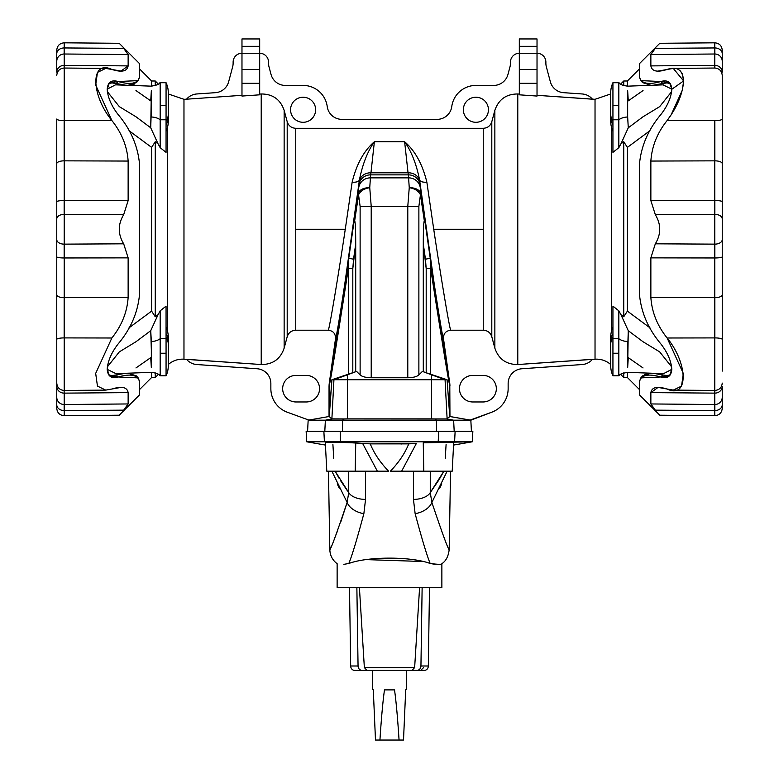 <?xml version="1.0" encoding="UTF-8"?>
<svg xmlns="http://www.w3.org/2000/svg" width="779" height="779" viewBox="0 0 779 779"><rect width="100%" height="100%" fill="white"/><g stroke="black" fill="none" stroke-linecap="round" stroke-linejoin="round"><path stroke-width="1.17" d="M64.199 244.139A7.371 4.547 180 0 1 64.141 244.139L64.141 257.966A7.371 1.188 0 0 0 64.199 257.966L64.199 200.544A7.371 1.188 180 0 0 64.141 200.544L64.141 214.371A7.371 4.547 0 0 1 64.199 214.371L123.676 214.692L128.136 200.631L64.199 200.544L64.199 120.599A7.371 1.568 180 0 1 64.141 120.599L64.141 160.844A7.371 2.843 0 0 1 64.199 160.844A7.371 2.843 180 0 0 64.141 160.844L64.141 120.599A7.371 1.568 180 0 1 56.76 119.031L56.76 163.678A7.371 2.843 0 0 1 64.141 160.844A7.371 2.843 180 0 0 56.76 163.678L56.76 201.742A7.371 1.188 0 0 1 64.141 200.544A7.371 1.188 0 0 1 64.199 200.544L64.199 214.371A7.371 4.547 180 0 0 64.141 214.371L64.141 200.544A7.371 1.188 180 0 0 56.76 201.742L56.76 218.909A7.371 4.547 0 0 1 64.141 214.371A7.371 4.547 180 0 0 56.76 218.909L56.76 383.093C57.208 387.601 59.691 390.065 64.199 390.464L64.199 297.666A7.371 2.843 180 0 1 64.141 297.666L64.141 337.911A7.371 1.568 0 0 1 64.199 337.911A7.371 1.568 180 0 0 64.141 337.911A7.371 1.568 180 0 0 56.76 339.478A7.371 1.568 0 0 1 64.141 337.911L64.141 297.666A7.371 2.843 180 0 1 56.76 294.822A7.371 2.843 0 0 0 64.141 297.666A7.371 2.843 0 0 0 64.199 297.666L64.199 257.966A7.371 1.188 180 0 1 64.141 257.966A7.371 1.188 180 0 1 56.76 256.768A7.371 1.188 0 0 0 64.141 257.966L64.141 244.139A7.371 4.547 180 0 1 56.76 239.591A7.371 4.547 0 0 0 64.141 244.139A7.371 4.547 0 0 0 64.199 244.139L123.676 243.817C117.814 234.099 117.814 224.391 123.676 214.692L64.199 214.371L64.199 257.966L128.136 257.868L123.676 243.817L64.199 244.139M64.199 404.505A7.371 7.284 180 0 1 64.141 404.505L64.141 410.562A7.371 5.813 0 0 0 64.199 410.562L64.199 393.132A7.371 6.807 180 0 1 64.141 393.132A7.371 6.807 0 0 0 64.199 393.132L64.199 410.562A7.371 5.813 180 0 1 64.141 410.562L64.141 404.505A7.371 7.284 -0 0 0 64.199 404.505L128.136 403.95L64.199 404.505M64.141 390.464L64.141 393.132L64.141 390.464M64.199 47.947A7.371 5.813 180 0 0 64.141 47.947L64.141 54.004A7.371 7.284 0 0 1 64.199 54.004L64.199 47.947L64.199 54.004A7.371 7.284 180 0 0 56.76 61.288L56.76 72.184A7.371 6.807 -0 0 1 64.141 65.378L64.141 68.036L64.141 65.378A7.371 6.807 180 0 0 56.76 72.184L56.76 61.288A7.371 7.284 0 0 1 64.141 54.004L64.141 47.947A7.371 5.813 180 0 0 56.76 53.761L56.76 61.288L56.76 53.761A7.371 5.813 0 0 1 64.141 47.947A7.371 5.813 0 0 1 64.199 47.947L64.199 42.816L64.199 47.947L123.676 48.356L64.199 47.947M64.199 65.378A7.371 6.807 180 0 0 64.141 65.378A7.371 6.807 -0 0 1 64.199 65.378L64.199 54.004L128.136 54.559L123.676 48.356C117.814 41.735 117.814 41.735 123.676 48.356C117.814 41.735 117.814 41.735 123.676 48.356L128.136 54.559L64.199 54.004L64.199 65.378L128.136 65.894L128.136 54.559L128.136 65.894L64.199 65.378L64.199 68.036L64.199 65.378M714.801 410.562A7.371 5.813 0 0 0 714.859 410.562L714.859 404.505A7.371 7.284 180 0 1 714.801 404.505L714.801 415.694L714.801 410.562L655.324 410.153C661.186 416.765 661.186 416.765 655.324 410.153L714.801 410.562L714.801 404.505A7.371 7.284 0 0 0 722.24 397.222L722.24 386.326A7.371 6.807 180 0 1 714.859 393.132L714.859 390.464L714.859 393.132A7.371 6.807 0 0 0 722.24 386.326L722.24 397.222A7.371 7.284 180 0 1 714.859 404.505L714.859 410.562A7.371 5.813 0 0 0 722.24 404.749A7.371 5.813 180 0 1 714.859 410.562A7.371 5.813 180 0 1 714.801 410.562M714.801 393.132A7.371 6.807 0 0 0 714.859 393.132A7.371 6.807 180 0 1 714.801 393.132L714.801 404.505L650.864 403.95L655.324 410.153C661.186 416.765 661.186 416.765 655.324 410.153L650.864 403.95L714.801 404.505L714.801 393.132L650.864 392.616L650.864 403.95L650.864 392.616L714.801 393.132L714.801 390.464L714.801 393.132M658.226 71.064L673.26 68.396L683.611 80.928C682.735 93.753 677.243 106.947 667.145 120.511L714.801 120.599L667.145 120.511C657.272 132.849 651.848 146.364 650.864 161.058L714.801 160.844L650.864 161.058L650.864 200.641L714.801 200.544A7.371 1.188 0 0 1 714.859 200.544L714.859 214.371A7.371 4.547 180 0 0 714.801 214.371L655.324 214.692L714.801 214.371L714.801 120.599A7.371 1.568 0 0 0 714.859 120.599L714.859 160.844A7.371 2.843 180 0 0 714.801 160.844A7.371 2.843 0 0 1 714.859 160.844L714.859 120.599A7.371 1.568 180 0 1 714.801 120.599L714.801 214.371A7.371 4.547 0 0 1 714.859 214.371L714.859 200.544A7.371 1.188 180 0 0 714.801 200.544L650.864 200.641L655.324 214.692C661.186 224.391 661.186 234.099 655.324 243.817L650.864 257.868L714.801 257.966A7.371 1.188 -0 0 0 714.859 257.966L714.859 244.139A7.371 4.547 180 0 1 714.801 244.139L714.801 337.911A7.371 1.568 0 0 1 714.859 337.911L714.859 297.666A7.371 2.843 180 0 1 714.801 297.666A7.371 2.843 0 0 0 714.859 297.666L714.859 337.911A7.371 1.568 0 0 1 722.24 339.478L722.24 294.822A7.371 2.843 180 0 1 714.859 297.666A7.371 2.843 0 0 0 722.24 294.822L722.24 256.768A7.371 1.188 180 0 1 714.859 257.966A7.371 1.188 180 0 1 714.801 257.966L714.801 244.139A7.371 4.547 0 0 0 714.859 244.139L714.859 257.966A7.371 1.188 -0 0 0 722.24 256.768L722.24 239.591A7.371 4.547 180 0 1 714.859 244.139A7.371 4.547 0 0 0 722.24 239.591L722.24 75.417C721.792 70.908 719.309 68.445 714.801 68.036L714.801 65.378A7.371 6.807 0 0 1 714.859 65.378A7.371 6.807 180 0 0 714.801 65.378L714.801 54.004A7.371 7.284 -0 0 1 714.859 54.004L714.859 47.947A7.371 5.813 180 0 0 714.801 47.947L714.801 65.378L650.864 65.894L714.801 65.378M714.859 68.036L714.859 65.378L714.859 68.036M347.113 502.465L340.676 522.31M337.609 530.626L334.814 537.773L337.619 530.606M331.143 546.634L330.15 548.932L331.143 546.634M343.841 564.337L348.817 563.49C333.324 564.405 333.324 564.405 348.817 563.49C352.02 555.758 357.045 539.146 363.861 513.663A17.703 11.296 -164.5 0 1 347.122 502.436C336.762 533.177 330.997 548.932 329.829 549.682L328.456 471.188L329.829 549.682C330.997 548.932 336.762 533.177 347.122 502.436L331.854 471.188L347.122 502.436L348.739 492.601L335.116 471.188L348.739 492.601L348.739 471.188L348.739 492.601L335.116 471.188L339.274 478.559M438.489 480.585L430.261 492.601L430.261 471.188L430.261 492.601L431.878 502.436L447.146 471.188L431.878 502.436C442.238 533.177 448.003 548.932 449.171 549.682L450.544 471.188L449.171 549.682C448.003 548.932 442.238 533.177 431.878 502.436L431.956 502.299M415.139 513.663L413.454 499.397L415.139 513.663C421.955 539.146 426.98 555.758 430.183 563.49C437.856 564.493 441.751 564.561 441.868 563.704L441.868 587.736L441.868 563.704C441.751 564.561 437.856 564.493 430.183 563.49C426.98 555.758 421.955 539.146 415.139 513.663A17.703 11.296 -15.5 0 0 431.878 502.436A17.703 11.296 164.5 0 1 415.139 513.663L413.454 499.397A17.703 9.893 0 0 0 430.261 492.601L443.884 471.188L430.261 492.601L443.884 471.188L439.337 479.202M241.977 38.95L241.977 46.321L259.68 46.321L259.68 38.95L241.977 38.95L259.68 38.95L259.68 94.814L241.977 96.06L241.977 38.95M166.063 87.988L166.063 82.71A23.604 23.604 0 0 1 168.283 92.594L168.283 114.25A23.604 16.69 180 0 1 166.063 121.232A23.604 16.69 0 0 0 168.283 114.25L168.283 121.407A23.604 23.604 0 0 1 166.063 131.291A23.604 23.604 0 0 0 168.283 121.407L168.283 117.687A23.604 16.69 180 0 1 166.063 124.679A23.604 16.69 0 0 0 168.283 117.687L168.283 92.594A23.604 23.604 0 0 0 166.063 82.71L166.063 105.272L166.063 82.71L160.162 82.71L160.162 105.272L166.063 105.272L160.162 105.272L160.162 119.781L166.063 119.781L166.063 152.363L160.162 147.669L158.049 143.813L155.255 141.749L155.255 316.761L158.049 314.697L160.162 310.84L166.063 306.137L166.063 375.799A23.604 23.604 0 0 0 168.283 365.916L168.283 344.26A23.604 16.69 180 0 0 166.063 337.268L166.063 338.719L160.162 338.719L160.162 353.228L166.063 353.228L166.063 306.137L160.162 310.84L160.162 338.719L166.063 338.719M168.283 340.822L168.283 337.103A23.604 23.604 0 0 0 166.063 327.219A23.604 23.604 0 0 1 168.283 337.103L168.283 340.822A23.604 16.69 180 0 0 166.063 333.831A23.604 16.69 0 0 1 168.283 340.822L168.283 344.26L168.283 340.822M595.029 359.207A21.393 21.393 0 0 1 610.717 364.543A21.393 21.393 0 0 0 595.029 359.207L595.029 99.303L595.029 359.207L517.782 364.533C506.243 364.533 498.609 359.08 494.86 348.174L494.86 110.336L494.86 348.174C498.609 359.08 506.243 364.533 517.782 364.533L517.782 93.977L519.32 94.084L517.782 93.977L517.782 364.533L592.468 359.304A14.752 14.752 0 0 1 582.195 364.533L521.862 368.759A14.752 14.752 0 0 0 508.142 383.472L508.142 388.692A25.074 25.074 0 0 1 491.637 412.257L470.837 420.193L449.746 416.502L447.078 379.724L426.191 372.752L430.651 374.339L430.651 268.628L426.191 268.628L426.191 372.752L422.413 371.408L418.878 374.933C416.794 376.715 413.094 377.649 407.787 377.757C413.094 377.649 416.794 376.715 418.878 374.933L418.878 206.357L418.878 374.933L422.413 371.408L423.289 371.7L423.289 243.885L423.289 371.7L426.191 372.752L426.191 268.628L423.289 243.885C423.299 229.951 423.649 222.239 424.321 220.739L420.446 194.799L418.878 206.357L407.787 206.357L407.787 377.757L371.213 377.757L407.787 377.757L407.787 206.357L371.213 206.357L371.213 377.757C365.906 377.649 362.206 376.715 360.122 374.933L360.122 206.357L358.447 195.217A8.851 3.301 -171.6 0 1 358.009 193.981L348.768 258.2C336.45 341.406 329.945 383.171 329.244 383.472A17.703 17.703 90 0 0 329.069 385.936C329.78 385.673 336.207 346.567 348.349 268.628L348.768 258.2L358.009 193.981L359.45 179.745L344.717 284.345C339.264 320.072 336.197 338.154 335.515 338.612L329.244 383.472C329.945 383.171 336.45 341.406 348.768 258.2L348.349 268.628C336.207 346.567 329.78 385.673 329.069 385.936L340.053 321.454L329.04 385.897L329.04 416.512L308.163 420.193L325.369 420.193L332.302 418.936L329.04 416.512L331.922 379.724L348.934 374.134L348.349 374.339L348.349 268.628L348.349 374.339L355.711 371.7L355.711 243.885L352.809 268.628L352.809 372.752L352.809 268.628L348.349 268.628L352.809 268.628L353.549 259.222L348.768 258.2L353.549 259.222L355.711 243.885L355.711 371.7L356.587 371.408L347.453 374.806L347.453 418.868L344.182 418.936L342.604 420.193L342.468 431.362L342.604 420.193L436.396 420.193L308.163 420.193L307.578 431.362L308.163 420.193L308.844 420.076L287.363 412.257A25.074 25.074 0 0 1 270.858 388.692L270.858 383.472A14.752 14.752 0 0 0 257.138 368.759L196.805 364.533A14.752 14.752 0 0 1 186.532 359.304L261.218 364.533L261.218 93.977C272.747 93.986 280.382 99.439 284.14 110.336L287.198 121.728C288.571 125.847 291.424 128.038 295.747 128.301L295.747 330.208L328.212 330.208C328.845 332.156 338.008 277.899 345.272 229.25L295.747 229.25L345.272 229.25L352.147 182.159C356.529 164.184 363.929 150.707 374.378 141.739L404.622 141.739C415.071 150.707 422.471 164.184 426.853 182.159L433.728 229.25C440.992 277.899 450.155 332.156 450.788 330.208L483.253 330.208L483.253 229.25L433.728 229.25L483.253 229.25L483.253 128.301L295.747 128.301L483.253 128.301L483.253 330.208C487.586 330.481 490.439 332.672 491.802 336.771L491.802 121.728C490.429 125.847 487.576 128.038 483.253 128.301C487.576 128.038 490.429 125.847 491.802 121.728L491.802 336.771L494.86 348.174L491.802 336.771C490.439 332.672 487.586 330.481 483.253 330.208L450.788 330.208C450.155 332.156 440.992 277.899 433.728 229.25L426.853 182.159A7.371 3.418 -7.5 0 1 419.55 179.745L420.991 193.981L430.232 258.2L430.651 268.628C442.793 346.567 449.22 385.673 449.931 385.936A17.703 17.703 -90 0 0 449.756 383.472C449.055 383.171 442.55 341.406 430.232 258.2C442.55 341.406 449.055 383.171 449.756 383.472L443.485 338.612C442.803 338.154 439.736 320.072 434.283 284.345L419.55 179.745L434.283 284.345C439.736 320.072 442.803 338.154 443.485 338.612C443.397 333.607 445.822 330.812 450.788 330.208C445.822 330.812 443.397 333.607 443.485 338.612L449.756 383.472A17.703 17.703 90 0 1 449.931 385.936C449.22 385.673 442.793 346.567 430.651 268.628L430.651 374.339L430.066 374.134L447.078 379.724L449.746 416.502L446.698 418.936L453.631 420.193L454.196 431.362L453.631 420.193L470.837 420.193L471.422 431.362L470.837 420.193L436.396 420.193L436.532 431.362L436.396 420.193L434.818 418.936L347.453 418.868L431.547 418.868L434.818 418.936L436.396 420.193L453.631 420.193L446.698 418.936L434.818 418.936M319.546 388.692A13.272 13.272 0 0 0 306.264 375.41L295.942 375.41A13.272 13.272 0 0 0 282.66 388.692A13.272 13.272 0 0 0 295.942 401.964L306.264 401.964A13.272 13.272 0 0 0 319.546 388.692A13.272 13.272 0 0 1 306.264 401.964L295.942 401.964A13.272 13.272 0 0 1 282.66 388.692A13.272 13.272 0 0 1 295.942 375.41L306.264 375.41A13.272 13.272 0 0 1 319.546 388.692M151.603 80.997L155.255 80.997L155.255 85.651L155.255 80.997L158.41 84.151L155.255 80.997L151.603 80.997L139.645 69.039L151.603 80.997L151.603 86.157L151.603 80.997L139.645 69.039M151.603 372.352L151.603 377.513L155.255 377.513L155.255 372.859L155.255 377.513L151.603 377.513L151.603 372.352M324.804 431.362L325.369 420.193L324.804 431.362M592.468 99.196A14.752 14.752 0 0 0 582.195 93.967L563.568 92.672A14.752 14.752 0 0 1 550.354 81.766L546.381 66.936A14.752 14.752 0 0 1 545.875 63.118L545.875 62.106A8.851 8.851 0 0 0 537.023 53.254L519.32 53.254A8.851 8.851 0 0 0 510.469 62.106L510.469 63.118A14.752 14.752 0 0 1 509.963 66.936L507.947 74.482A14.752 14.752 0 0 1 493.691 85.417L475.901 85.417A24.344 24.344 0 0 0 451.771 106.548A14.752 14.752 0 0 1 437.146 119.353L341.854 119.353L437.146 119.353A14.752 14.752 0 0 0 451.771 106.548A24.344 24.344 0 0 1 475.901 85.417L493.691 85.417A14.752 14.752 0 0 0 507.947 74.482L509.963 66.936A14.752 14.752 0 0 0 510.469 63.118L510.469 62.106A8.851 8.851 0 0 1 519.32 53.254L519.32 69.438L537.023 69.438L519.32 69.438L519.32 83.295L537.023 83.295L537.023 46.321L519.32 46.321L519.32 53.254L537.023 53.254L537.023 96.06L519.32 94.814L519.32 38.95L537.023 38.95L537.023 53.254A8.851 8.851 0 0 1 545.875 62.106L545.875 63.118A14.752 14.752 0 0 0 546.381 66.936L550.354 81.766A14.752 14.752 0 0 0 563.568 92.672L582.195 93.967A14.752 14.752 0 0 1 592.468 99.196L537.023 95.32L595.029 99.303L610.717 93.967M612.937 121.232A23.604 16.69 180 0 1 610.717 114.25L610.717 92.594A23.604 23.604 0 0 1 612.937 82.71L612.937 105.272L612.937 82.71A23.604 23.604 0 0 0 610.717 92.594L610.717 114.25A23.604 16.69 0 0 0 612.937 121.232L612.937 105.272L612.937 119.781L618.838 119.781L618.838 105.272L612.937 105.272L618.838 105.272L618.838 82.71L618.838 119.781L612.937 119.781L612.937 152.363L612.937 119.791M610.717 117.687L610.717 121.407A23.604 23.604 0 0 0 612.937 131.291A23.604 23.604 0 0 1 610.717 121.407L610.717 117.687A23.604 16.69 0 0 0 612.937 124.679A23.604 16.69 180 0 1 610.717 117.687L610.717 114.25L610.717 117.687M612.937 375.799A23.604 23.604 0 0 1 610.717 365.916L610.717 344.26A23.604 16.69 -0 0 1 612.937 337.268A23.604 16.69 180 0 0 610.717 344.26L610.717 337.103A23.604 23.604 0 0 1 612.937 327.219A23.604 23.604 0 0 0 610.717 337.103L610.717 340.822A23.604 16.69 -0 0 1 612.937 333.831A23.604 16.69 180 0 0 610.717 340.822L610.717 365.916A23.604 23.604 0 0 0 612.937 375.799L612.937 353.228L612.937 375.799L618.838 375.799L618.838 353.228L612.937 353.228L618.838 353.228L618.838 338.719L612.937 338.719L612.937 306.137L618.838 310.84L620.951 314.697L623.745 316.761L623.745 141.749L620.951 143.813L618.838 147.669L612.937 152.363L618.838 147.669L618.838 119.781A11.802 7.809 178.2 0 1 627.66 117.016L628.273 127.805L643.035 116.762L659.667 106.645L671.664 91.601L659.667 106.645L643.035 116.762L634.33 123.267M459.454 388.692A13.272 13.272 0 0 0 472.736 401.964L483.058 401.964A13.272 13.272 0 0 0 496.34 388.692A13.272 13.272 0 0 0 483.058 375.41L472.736 375.41A13.272 13.272 0 0 0 459.454 388.692A13.272 13.272 0 0 1 472.736 375.41L483.058 375.41A13.272 13.272 0 0 1 496.34 388.692A13.272 13.272 0 0 1 483.058 401.964L472.736 401.964A13.272 13.272 0 0 1 459.454 388.692M627.397 86.157L627.397 80.997L623.745 80.997L623.745 85.651L623.745 80.997L620.59 84.151L623.745 80.997L627.397 80.997L639.355 69.039L627.397 80.997L627.397 86.157M627.397 377.513L623.745 377.513L627.397 377.513L627.397 372.352L627.397 377.513L639.355 389.471M121.203 84.629L121.991 85.086L121.203 84.629M361.884 670.349L354.513 670.349L361.884 670.349A4.421 3.837 -90 0 1 358.058 665.996L350.677 665.996A4.421 3.837 90 0 0 354.513 670.349A4.421 3.837 -90 0 1 350.677 665.996L358.058 665.996L356.87 587.736L358.058 665.996A4.421 3.837 90 0 0 361.884 670.349L366.977 670.349L361.884 670.349M412.023 670.349L366.977 670.349L364.358 667.603L359.421 587.736L364.358 667.603L414.642 667.603L419.579 587.736L414.642 667.603L364.358 667.603L366.977 670.349L412.023 670.349L414.642 667.603L412.023 670.349L417.116 670.349L412.023 670.349M424.487 670.349L417.116 670.349A4.421 3.837 -90 0 0 420.942 665.996L422.13 587.736L420.942 665.996A4.421 3.837 90 0 1 417.116 670.349L424.487 670.349A4.421 3.837 -90 0 0 428.323 665.996A4.421 3.837 90 0 1 424.487 670.349M121.991 373.423L121.212 373.881L121.991 373.423M166.063 337.268A23.604 16.69 0 0 1 168.283 344.26L168.283 365.916A23.604 23.604 0 0 1 166.063 375.799L166.063 353.228L160.162 353.228L160.162 310.84L158.049 314.697L155.255 316.761L151.603 311.123L129.022 327.832L151.603 311.123L151.603 147.387L129.032 130.677L151.603 147.387L151.603 311.123L155.255 316.761L155.255 141.749L151.603 147.387L155.255 141.749L158.049 143.813L160.162 147.669L166.063 152.363L166.063 105.272L166.063 119.781L160.162 119.781L160.162 147.669L160.162 82.71C158.322 83.295 161.789 84.249 151.399 86.157L115.458 84.843L107.19 89.166L115.467 84.853M627.611 107.103L627.66 117.016A11.802 7.809 -1.8 0 0 618.838 119.781L618.838 147.669L620.951 143.813L623.745 141.749L627.397 147.387L649.968 130.677L627.397 147.387L627.397 311.123L649.968 327.832L627.397 311.123L627.397 147.387L623.745 141.749L623.745 316.761L627.397 311.123L623.745 316.761L620.951 314.697L618.838 310.84L612.937 306.137L612.937 353.228L612.937 338.719L618.838 338.719L618.838 310.84L618.838 375.799C620.678 375.215 617.211 374.261 627.601 372.352L663.542 373.657L671.81 369.343L663.533 373.657M657.009 85.086L657.788 84.629L657.009 85.086M448.256 378.078L449.395 384.047M623.745 372.859L623.745 377.513L623.745 372.859M611.651 330.637L611.651 127.873L611.651 330.637M657.788 373.881L657.009 373.423L657.788 373.881M627.66 341.484A11.802 7.809 1.8 0 1 618.838 338.719A11.802 7.809 -178.2 0 0 627.66 341.484L627.66 367.698L628.273 330.705L634.33 335.233L628.273 330.705L627.611 351.407M643.035 341.747L634.33 335.233L643.035 341.747L659.667 351.865L671.664 366.899L659.667 351.865L643.035 341.747M669.297 83.129L666.931 82.905L670.291 83.548M494.1 113.159L494.86 110.336C498.618 99.439 506.253 93.986 517.782 93.977C506.253 93.986 498.618 99.439 494.86 110.336L491.802 121.728M446.698 418.936L449.96 416.512L449.785 383.434L449.96 416.512L470.156 420.076L491.637 412.257A25.074 25.074 0 0 0 508.142 388.692L508.142 383.472A14.752 14.752 0 0 1 521.862 368.759L582.195 364.533A14.752 14.752 0 0 0 592.468 359.304M404.622 141.739L374.378 141.739L370.96 172.802L408.04 172.802L404.622 141.739L408.04 172.802L370.96 172.802L370.638 174.866L408.362 174.866L408.04 172.802L408.362 174.866L370.638 174.866L370.414 177.865L408.586 177.865L408.362 174.866L408.586 177.865L370.414 177.865L369.752 187.661L371.213 206.357L407.787 206.357L409.248 187.661L408.586 177.865L409.248 187.661L407.787 206.357L418.878 206.357L420.446 194.799C418.654 191.001 414.925 188.625 409.248 187.661C414.925 188.625 418.654 191.001 420.446 194.799A8.851 6.495 -23.2 0 0 420.631 192.705C418.79 189.394 414.993 187.72 409.248 187.661C414.993 187.72 418.79 189.394 420.631 192.705A8.851 6.495 156.8 0 1 420.446 194.799L424.321 220.739L424.721 219.191L420.991 193.981A8.851 3.301 171.6 0 1 420.553 195.217A8.851 3.301 -8.4 0 0 420.991 193.981L420.271 187.622A11.802 11.393 175.7 0 0 408.586 177.865A11.802 11.393 -4.3 0 1 420.271 187.622L420.047 184.623A11.802 11.393 175.7 0 0 408.362 174.866A11.802 11.393 -4.3 0 1 420.047 184.623L419.725 181.38A11.802 10.205 173.7 0 0 408.04 172.802A11.802 10.205 -6.3 0 1 419.725 181.38L419.55 179.745C416.385 164.038 411.409 151.369 404.622 141.739C411.409 151.369 416.385 164.038 419.55 179.745A7.371 3.418 172.5 0 0 426.853 182.159C422.471 164.184 415.071 150.707 404.622 141.739M426.191 268.628L430.651 268.628L430.232 258.2L425.451 259.222L426.191 268.628M425.451 259.222L430.232 258.2L424.721 219.191L424.321 220.739C423.649 222.239 423.299 229.951 423.289 243.885L425.451 259.222M447.117 418.868L445.062 379.724L431.547 379.724L431.547 418.868L431.547 379.724L347.453 379.724L445.062 379.724L447.117 418.868M447.078 379.724L445.062 379.724L431.547 374.806L431.547 379.724L431.547 374.806L445.062 379.724L447.078 379.724M422.413 371.408L431.547 374.806L422.413 371.408M360.122 374.933L356.587 371.408L360.122 374.933C362.206 376.715 365.906 377.649 371.213 377.757L371.213 206.357L360.122 206.357L360.122 374.933M612.937 338.719L612.937 337.268M643.035 367.941L628.273 357.649L627.66 367.698M628.273 330.705L620.951 314.697L628.273 330.705L634.33 335.233M666.931 375.605L670.291 374.962L666.931 375.605L653.269 373.287L662.793 375.02L660.845 376.978L662.793 375.02L666.931 375.605M671.81 89.166L663.036 84.862L671.81 89.166M627.66 90.812L627.66 117.016L627.66 90.812L628.273 100.861L643.035 90.559M663.542 84.843L627.601 86.157C618.653 84.843 620.065 83.139 618.838 82.71L612.937 82.71L612.937 87.988M628.273 127.805L620.951 143.813L628.273 127.805L627.66 117.016M519.32 46.321L537.023 46.321L537.023 38.95L519.32 38.95L519.32 46.321M519.32 83.295L519.32 94.814L537.023 96.06L537.023 83.295L519.32 83.295M494.86 348.174L491.802 336.771M341.854 119.353A14.752 14.752 0 0 1 327.229 106.548A24.344 24.344 0 0 0 303.099 85.417L285.309 85.417A14.752 14.752 0 0 1 271.053 74.482L269.037 66.936A14.752 14.752 0 0 1 268.531 63.118L268.531 62.106A8.851 8.851 0 0 0 259.68 53.254A8.851 8.851 0 0 1 268.531 62.106L268.531 63.118A14.752 14.752 0 0 0 269.037 66.936L271.053 74.482A14.752 14.752 0 0 0 285.309 85.417L303.099 85.417A24.344 24.344 0 0 1 327.229 106.548A14.752 14.752 0 0 0 341.854 119.353M259.68 94.084L261.218 93.977L259.68 94.084M315.641 109.761A12.542 12.542 0 0 1 296.828 120.618A12.542 12.542 0 0 1 296.828 98.904A12.542 12.542 0 0 1 315.641 109.761A12.542 12.542 0 0 0 296.828 98.904A12.542 12.542 0 0 0 296.828 120.618A12.542 12.542 0 0 0 315.641 109.761M463.359 109.761A12.542 12.542 0 0 1 482.172 98.904A12.542 12.542 0 0 1 482.172 120.618A12.542 12.542 0 0 1 463.359 109.761A12.542 12.542 0 0 0 482.172 120.618A12.542 12.542 0 0 0 482.172 98.904A12.542 12.542 0 0 0 463.359 109.761M284.9 113.159L287.198 121.728L287.198 336.771C288.561 332.672 291.414 330.481 295.747 330.208L295.747 128.301C291.424 128.038 288.571 125.847 287.198 121.728L284.14 110.336L284.14 348.174L287.198 336.771L287.198 121.728M168.283 93.967L183.971 99.303L183.971 359.207L186.6 359.392L183.971 359.207L183.971 99.303L186.532 99.196A14.752 14.752 0 0 1 196.805 93.967L215.432 92.672A14.752 14.752 0 0 0 228.646 81.766L232.619 66.936A14.752 14.752 0 0 0 233.125 63.118L233.125 62.106A8.851 8.851 0 0 1 241.977 53.254L241.977 83.295L259.68 83.295L259.68 69.438L241.977 69.438L259.68 69.438L259.68 53.254L241.977 53.254L259.68 53.254L259.68 46.321L241.977 46.321L241.977 53.254A8.851 8.851 0 0 0 233.125 62.106L233.125 63.118A14.752 14.752 0 0 1 232.619 66.936L228.646 81.766A14.752 14.752 0 0 1 215.432 92.672L196.805 93.967A14.752 14.752 0 0 0 186.532 99.196L241.977 95.32L186.532 99.196M284.14 348.174L287.198 336.771L284.14 348.174C280.391 359.08 272.757 364.533 261.218 364.533C272.757 364.533 280.391 359.08 284.14 348.174L284.14 110.336C280.382 99.439 272.747 93.986 261.218 93.977L261.218 364.533L183.971 359.207A21.393 21.393 0 0 0 168.283 364.543A21.393 21.393 0 0 1 183.971 359.207M332.302 418.936L344.182 418.936L331.883 418.868L325.369 420.193L342.604 420.193L344.182 418.936L347.453 418.868L347.453 379.724L333.938 379.724L331.883 418.868L344.182 418.936M167.349 127.873L167.349 330.637L167.349 127.873M151.389 351.407L150.727 330.705L135.965 341.747L119.333 351.865L107.336 366.909L119.333 351.865L135.965 341.747L144.67 335.233M125.721 373.287L112.069 375.605L109.44 375.293M151.34 117.016A11.802 7.809 -178.2 0 1 160.162 119.781A11.802 7.809 1.8 0 0 151.34 117.016L151.34 90.812L150.727 127.805L144.67 123.267L150.727 127.805L151.389 107.103M135.965 116.762L144.67 123.267L135.965 116.762L119.333 106.645L107.336 91.601L119.333 106.645L135.965 116.762M137.649 137.055L129.032 130.677M287.198 336.771C288.561 332.672 291.414 330.481 295.747 330.208L328.212 330.208C333.178 330.812 335.603 333.607 335.515 338.612C336.197 338.154 339.264 320.072 344.717 284.345L359.45 179.745A7.371 3.418 7.5 0 1 352.147 182.159L345.272 229.25C338.008 277.899 328.845 332.156 328.212 330.208C333.178 330.812 335.603 333.607 335.515 338.612L329.069 385.936A17.703 17.703 -90 0 1 329.244 383.472L329.04 416.512L308.844 420.076L287.363 412.257A25.074 25.074 0 0 1 270.858 388.692L270.858 383.472A14.752 14.752 0 0 0 257.138 368.759L196.805 364.533A14.752 14.752 0 0 1 186.532 359.304L186.6 359.392M358.447 195.217L354.679 220.739C355.351 222.239 355.701 229.951 355.711 243.885C355.701 229.951 355.351 222.239 354.679 220.739L358.554 194.799L360.122 206.357L371.213 206.357L369.752 187.661C364.075 188.625 360.346 191.001 358.554 194.799C360.346 191.001 364.075 188.625 369.752 187.661C364.007 187.72 360.21 189.394 358.369 192.705A8.851 6.495 23.2 0 0 358.554 194.799A8.851 6.495 -156.8 0 1 358.369 192.705L358.009 193.981A8.851 3.301 8.4 0 0 358.447 195.217M354.279 219.191L354.679 220.739L354.279 219.191M358.369 192.705C360.21 189.394 364.007 187.72 369.752 187.661L370.414 177.865A11.802 11.393 -175.7 0 0 358.729 187.622L358.369 192.705M358.729 187.622A11.802 11.393 4.3 0 1 370.414 177.865L370.638 174.866A11.802 11.393 -175.7 0 0 358.953 184.623L358.729 187.622M358.953 184.623A11.802 11.393 4.3 0 1 370.638 174.866L370.96 172.802A11.802 10.205 -173.7 0 0 359.275 181.38L358.953 184.623M370.96 172.802L374.378 141.739C367.591 151.369 362.615 164.038 359.45 179.745L359.275 181.38A11.802 10.205 6.3 0 1 370.96 172.802M333.938 379.724L331.922 379.724L329.254 416.502L331.883 418.868L333.938 379.724L347.453 379.724L347.453 374.806L333.938 379.724L356.587 371.408L331.922 379.724L333.938 379.724M107.19 369.343L115.964 373.638L107.19 369.343M151.34 367.698L151.34 341.484L151.34 367.698L150.727 357.649L135.965 367.941M160.162 353.228L160.162 375.799L160.162 353.228M160.162 338.719A11.802 7.809 -1.8 0 1 151.34 341.484A11.802 7.809 178.2 0 0 160.162 338.719M150.727 330.705L158.049 314.697L150.727 330.705L151.34 341.484M166.063 119.781L166.063 121.232M135.965 90.559L150.727 100.861L151.34 90.812M150.727 127.805L158.049 143.813L150.727 127.805L144.67 123.267M112.059 82.905L108.7 83.548L112.059 82.905L125.74 85.223L116.207 83.48L118.155 81.522L116.207 83.48L112.059 82.905M374.378 141.739C363.929 150.707 356.529 164.184 352.147 182.159A7.371 3.418 -172.5 0 0 359.45 179.745C362.615 164.038 367.591 151.369 374.378 141.739M241.977 83.295L241.977 96.06L259.68 94.814L259.68 83.295L241.977 83.295M349.498 587.736L350.677 665.996L349.498 587.736M444.283 471.188L390.396 471.188C398.887 462.337 405.002 453.232 408.741 443.874L370.259 443.874C373.998 453.232 380.113 462.337 388.604 471.188L334.717 471.188M401.886 443.972L400.883 443.981M421.955 561.474L366.841 559.634M348.739 492.601L347.122 502.436A17.703 11.296 15.5 0 0 363.861 513.663L365.546 499.397L365.546 471.188L365.546 499.397A17.703 9.893 180 0 1 348.739 492.601A17.703 9.893 0 0 0 365.546 499.397L363.861 513.663L365.546 499.397M444.186 537.773L443.962 537.228M439.687 488.238L441.79 483.876L439.687 488.238M430.183 563.49C411.195 556.342 367.776 556.352 348.817 563.49C367.776 556.352 411.195 556.342 430.183 563.49L435.149 564.337M329.829 549.682L329.829 549.682C330.062 555.505 332.497 560.179 337.132 563.704L337.132 587.736L441.868 587.736M307.578 431.362L455.121 431.362L454.595 441.781L452.58 442.151L453.709 442.258L423.25 442.784L472.308 441.781L306.692 441.781L324.405 441.781L323.879 431.362L306.147 431.362L306.692 441.781L325.437 445.082M325.291 442.258L340.842 442.151L370.259 443.874L416.366 443.455L401.643 471.188L452.2 471.188L453.563 445.082L472.308 441.781L472.853 431.362L340.228 431.362L340.355 441.781L438.645 441.781L438.772 431.362L438.158 442.151L454.595 441.781L455.121 431.362M340.54 480.633L347.522 490.955M339.313 488.238L337.21 483.876M348.817 563.49C333.324 564.405 333.324 564.405 348.817 563.49C352.02 555.758 357.045 539.146 363.861 513.663M413.454 499.397L413.454 471.188L413.454 499.397A17.703 9.893 180 0 0 430.261 492.601L431.878 502.436M416.366 443.455L408.741 443.874C405.002 453.232 398.887 462.337 390.396 471.188L401.643 471.188L416.366 443.455M326.42 442.151L355.75 442.784L355.195 471.188L377.357 471.188L362.634 443.455L340.355 441.781L324.405 441.781L326.42 442.151L325.291 442.248L326.8 471.188L355.195 471.188L355.75 442.784M324.405 441.781L340.355 441.781L340.228 431.362L323.879 431.362L324.405 441.781M362.634 443.455L377.357 471.188L388.604 471.188C380.113 462.337 373.998 453.232 370.259 443.874L362.634 443.455M333.763 458.519L332.886 444.205M423.805 471.188L423.25 442.784L423.805 471.188M438.158 442.151L452.58 442.151L423.25 442.784M446.114 444.205L445.237 458.519M429.502 587.736L428.323 665.996L420.942 665.996L428.323 665.996L429.502 587.736M722.24 76.235L722.24 119.031A7.371 1.568 180 0 1 714.859 120.599A7.371 1.568 0 0 0 722.24 119.031L722.24 163.678A7.371 2.843 180 0 0 714.859 160.844A7.371 2.843 0 0 1 722.24 163.678L722.24 201.742A7.371 1.188 180 0 0 714.859 200.544A7.371 1.188 0 0 1 722.24 201.742L722.24 218.909A7.371 4.547 180 0 0 714.859 214.371A7.371 4.547 0 0 1 722.24 218.909L722.24 339.478A7.371 1.568 180 0 0 714.859 337.911A7.371 1.568 180 0 0 714.801 337.911L667.145 337.998L714.801 337.911L714.801 297.666L650.864 297.451L714.801 297.666L714.801 257.966L650.864 257.868L650.864 297.451C651.848 312.145 657.272 325.661 667.145 337.998L683.329 373.482L681.537 386.111L673.26 390.104L658.226 387.445M658.021 387.436L650.864 392.616C651.848 387.124 657.272 385.946 667.145 389.072C688.393 399.091 688.519 364.202 667.145 337.998C657.272 325.661 651.848 312.145 650.864 297.451L650.864 257.868L655.324 243.817L714.801 244.139L714.801 214.371L714.801 244.139L655.324 243.817C661.186 234.099 661.186 224.391 655.324 214.692L650.864 200.641L650.864 161.058C651.848 146.364 657.272 132.849 667.145 120.511L671.177 114.727L682.365 90.13L683.611 80.889M653.269 85.223L662.793 83.48L660.845 81.522C667.554 79.575 671.206 82.155 671.81 89.264L683.611 80.928L682.355 73.908L680.281 70.87M722.24 61.288L722.24 72.184A7.371 6.807 180 0 0 714.859 65.378A7.371 6.807 0 0 1 722.24 72.184L722.24 61.288A7.371 7.284 180 0 0 714.801 54.004L714.801 47.947A7.371 5.813 0 0 1 714.859 47.947L714.859 54.004A7.371 7.284 -0 0 1 722.24 61.288L722.24 53.761A7.371 5.813 180 0 0 714.859 47.947A7.371 5.813 0 0 1 722.24 53.761L722.24 50.197C721.792 45.679 719.309 43.225 714.801 42.816L714.801 47.947L714.801 42.816L659.794 43.293L639.355 63.742L639.355 76.517L639.355 63.742M642.626 82.632L650.991 85.31M667.145 120.511C677.243 106.947 682.735 93.753 683.611 80.928L671.81 89.264L669.57 82.72L660.845 81.522L640.805 80.617L639.355 76.517C640.796 83.499 647.953 85.174 660.845 81.522L662.793 83.48L666.931 82.905L662.793 83.48M655.324 48.356C661.186 41.745 661.186 41.745 655.324 48.356L650.864 54.559L655.324 48.356L714.801 47.947L655.324 48.356C661.186 41.745 661.186 41.745 655.324 48.356L655.46 48.201M650.864 54.559L714.801 54.004L650.864 54.559L650.864 65.894L650.864 54.559M639.355 165.489C640.796 146.861 647.953 129.889 660.845 114.591C647.953 129.889 640.796 146.861 639.355 165.489L639.355 293.021L639.355 165.489M660.845 343.909C647.953 328.611 640.796 311.649 639.355 293.021C640.796 311.649 647.953 328.611 660.845 343.909C667.554 352.575 671.206 361.018 671.81 369.236C671.206 376.345 667.554 378.925 660.845 376.978C647.953 373.336 640.796 375.011 639.355 381.992L640.805 377.893L660.845 376.978L669.57 375.79L671.81 369.236C671.206 361.018 667.554 352.575 660.845 343.909M644.584 374.417L650.991 373.199L642.626 375.877M714.801 337.911L714.801 390.464L714.801 337.911M639.355 394.768L639.355 381.992L639.355 394.768L659.794 415.207L714.801 415.694C719.309 415.285 721.792 412.821 722.24 408.313L722.24 397.222M683.611 80.928C682.755 69.915 677.263 66.088 667.145 69.438C657.272 72.564 651.848 71.386 650.864 65.894M671.81 89.264C671.206 97.492 667.554 105.934 660.845 114.591C667.554 105.934 671.206 97.492 671.81 89.264M118.155 114.591C131.047 129.889 138.204 146.861 139.645 165.489C138.204 146.861 131.047 129.889 118.155 114.591C111.446 105.934 107.794 97.492 107.19 89.264C107.794 82.155 111.446 79.575 118.155 81.522C131.047 85.174 138.204 83.499 139.645 76.517L138.195 80.617L118.155 81.522L109.43 82.72L107.19 89.264C107.794 97.492 111.446 105.934 118.155 114.591M64.199 200.544L128.136 200.631L128.136 161.058L64.199 160.844L64.199 200.544M64.199 160.844L128.136 161.058C127.152 146.364 121.728 132.849 111.855 120.511L64.199 120.599L64.199 160.844M134.416 84.083L128.009 85.31L136.374 82.632M56.76 382.265L56.76 119.031A7.371 1.568 0 0 0 64.141 120.599A7.371 1.568 0 0 0 64.199 120.599L64.199 68.036L64.199 120.599L111.855 120.511L95.671 85.028L97.463 72.398L105.74 68.406L120.979 71.064L128.136 65.894C127.152 71.386 121.728 72.564 111.855 69.438C90.607 59.418 90.481 94.308 111.855 120.511C121.728 132.849 127.152 146.364 128.136 161.058L128.136 200.631L123.676 214.692C117.814 224.391 117.814 234.099 123.676 243.817L128.136 257.868L64.199 257.966L64.199 297.666L128.136 297.451L128.136 257.868L128.136 297.451L64.199 297.666L64.199 337.911L111.855 337.998C121.728 325.661 127.152 312.145 128.136 297.451C127.152 312.145 121.728 325.661 111.855 337.998L64.199 337.911L64.199 390.464L105.74 390.104M139.645 63.742L139.645 76.517L139.645 63.742L119.206 43.293L64.199 42.816C59.691 43.225 57.208 45.679 56.76 50.197L56.76 53.761M120.774 387.445L105.74 390.113L97.453 386.102L95.681 373.394L111.855 337.998M56.76 380.561L56.76 386.326A7.371 6.807 0 0 0 64.141 393.132A7.371 6.807 180 0 1 56.76 386.326L56.76 397.222A7.371 7.284 -0 0 0 64.141 404.505A7.371 7.284 180 0 1 56.76 397.222L56.76 404.749A7.371 5.813 0 0 0 64.141 410.562A7.371 5.813 180 0 1 56.76 404.749L56.76 408.313C57.208 412.821 59.691 415.285 64.199 415.694L64.199 410.562L64.199 415.694L119.206 415.207L139.645 394.768L139.645 381.992L139.645 394.768M136.374 375.877L128.019 373.199M118.155 376.978L138.195 377.893L139.645 381.992C138.204 375.011 131.047 373.336 118.155 376.978C111.446 378.925 107.794 376.345 107.19 369.236C107.794 361.018 111.446 352.575 118.155 343.909C131.047 328.611 138.204 311.649 139.645 293.021C138.204 311.649 131.047 328.611 118.155 343.909C111.446 352.575 107.794 361.018 107.19 369.236L109.43 375.79L118.155 376.978L117.541 376.364L118.155 376.978M116.977 375.799L117.541 376.364L116.977 375.799M116.227 375.05L112.069 375.605L108.709 374.962M123.676 410.153C117.814 416.765 117.814 416.765 123.676 410.153L128.136 403.95L123.676 410.153L64.199 410.562L123.676 410.153C117.814 416.765 117.814 416.765 123.676 410.153L123.569 410.28M128.136 403.95L128.136 392.616L64.199 393.132L128.136 392.616L128.136 403.95M56.76 404.749L56.76 386.326M139.645 293.021L139.645 165.489L139.645 293.021M111.855 389.072C121.728 385.936 127.152 387.124 128.136 392.616M405.703 689.892L403.512 740.05L399.062 740.05C397.66 718.16 396.141 701.441 394.525 689.892L384.475 689.892C382.859 701.441 381.34 718.16 379.938 740.05L399.062 740.05L375.488 740.05L373.297 689.892L375.488 740.05L379.938 740.05C381.34 718.16 382.859 701.441 384.475 689.892L394.525 689.892C396.141 701.441 397.66 718.16 399.062 740.05L403.512 740.05L405.703 689.892L406.463 689.133L406.463 670.349M372.537 670.349L372.537 689.133L373.297 689.892M722.24 371.125L722.24 119.031M160.162 375.799L166.063 375.799L160.162 375.799C158.935 375.371 160.347 373.667 151.399 372.352L115.458 373.657M139.645 389.471L151.603 377.513M618.838 375.799L620.59 374.358L623.745 377.513M618.838 82.71L612.937 82.71M158.41 374.358L155.255 377.513M423.601 667.603L420.66 670.349M449.171 549.682C448.383 556.372 445.948 561.036 441.868 563.704M453.709 442.248L452.2 471.188M642.665 82.662L640.805 80.617M714.801 68.036L673.26 68.406M673.26 390.104L714.801 390.464C719.309 390.065 721.792 387.601 722.24 383.093M642.665 375.838L640.805 377.893M105.74 68.406L64.199 68.036C59.691 68.445 57.208 70.908 56.76 75.417M136.335 82.662L138.195 80.617M136.335 375.838L138.195 377.893"/></g></svg>
